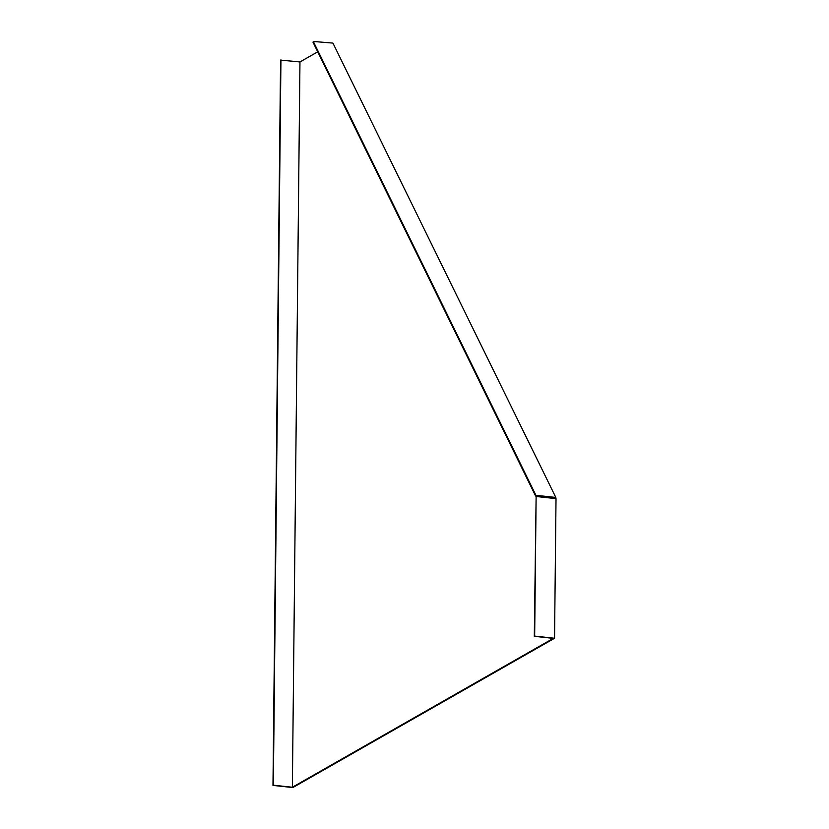 <?xml version="1.0" encoding="UTF-8"?>
<svg xmlns="http://www.w3.org/2000/svg" width="829" height="829" viewBox="0 0 829 829"><rect width="100%" height="100%" fill="white"/><g stroke="black" fill="none" stroke-linecap="round" stroke-linejoin="round"><path stroke-width="1.24" d="M554.269 498.447L556.021 498.633L554.549 638.257L534.664 636.102L536.125 496.488L554.269 498.447M317.725 51.823L299.963 61.957L280.575 60.113L272.979 785.405L292.875 787.55L554.549 638.257M555.451 498.571L555.824 497.452L332.937 43.098L313.289 41.45L313.03 42.248L535.658 496.105L535.928 495.307L313.289 41.45M299.963 61.957L292.368 787.249L553.316 638.361L534.301 636.309L536.125 496.488M554.58 498.478L535.658 496.105M280.938 59.906L273.342 785.198L292.368 787.249M535.928 495.307L555.824 497.452"/></g></svg>
